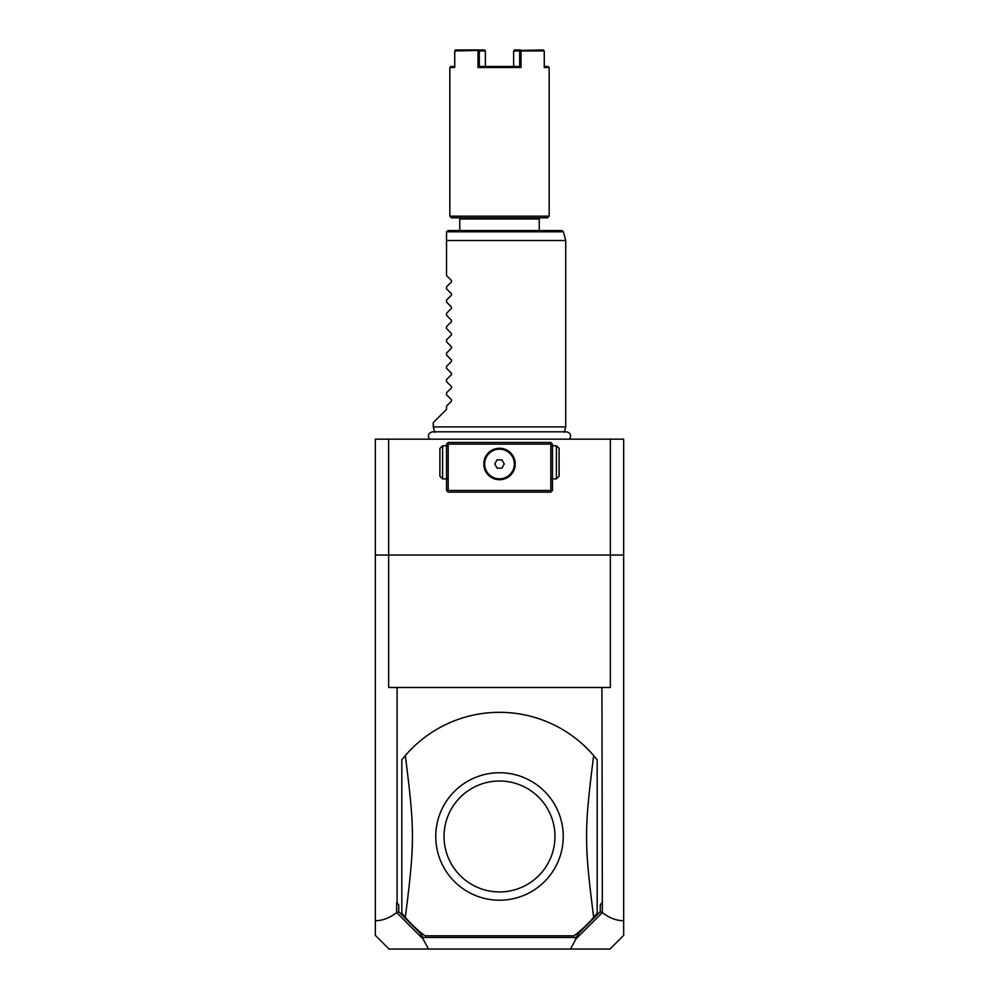 <?xml version="1.0" encoding="UTF-8"?>
<svg xmlns="http://www.w3.org/2000/svg" width="999" height="999" viewBox="0 0 999 999"><rect width="100%" height="100%" fill="white"/><g stroke="black" fill="none" stroke-linecap="round" stroke-linejoin="round"><path stroke-width="1.5" d="M375.337 439.16L623.663 439.16L623.663 935.351L609.964 949.05L428.484 949.05L423.052 938.935L396.64 912.587C389.672 917.994 382.567 920.691 375.337 920.691L375.337 439.16M375.337 920.691L375.337 935.351L389.036 949.05L428.484 949.05M375.337 555.044L388.648 555.044L388.648 687.487L397.078 687.487L397.078 902.696L398.726 904.894L396.64 902.696L396.64 912.587M398.726 904.894L398.726 911.725L396.815 912.699M388.648 439.16L388.648 555.044L623.663 555.044M610.352 439.16L610.352 687.487L601.922 687.487L602.36 912.587C609.328 917.994 616.433 920.691 623.663 920.691M602.36 912.587L575.948 938.935L570.516 949.05M398.726 911.725L419.443 932.442L423.226 937.462L575.774 937.462L579.557 932.442L600.274 911.725L600.274 904.894L602.36 902.696M600.274 911.725L602.185 912.699M600.274 904.894L601.922 902.696M397.078 687.487L601.922 687.487M574 935.801L425 935.801L574 935.801A124.163 124.163 0 0 0 593.668 917.394C584.19 841.957 584.19 830.993 593.668 755.556A124.163 124.163 0 0 0 405.332 755.556L401.823 759.827L401.823 913.136L405.332 917.394A124.163 124.163 0 0 0 425 935.801M575.948 938.935L575.774 937.462M419.443 932.442L423.226 937.462M579.557 932.442L575.362 938.323M593.668 917.394L597.177 913.136L597.177 759.827L593.668 755.556M498.026 900.199A63.736 63.736 0 0 0 563.236 837.212A63.736 63.736 0 0 0 499.5 772.739A63.736 63.736 0 0 0 435.764 835.738A63.736 63.736 0 0 0 498.026 900.199L497.752 900.186M405.332 755.556C414.81 830.993 414.81 841.957 405.332 917.394M499.5 781.018A55.457 55.457 0 0 0 444.043 836.475A55.457 55.457 0 0 0 499.5 891.932A55.457 55.457 0 0 0 554.957 836.475A55.457 55.457 0 0 0 499.5 781.018M551.648 443.294L550.824 442.47L448.176 442.47L446.528 444.118L446.528 490.472L448.176 492.132L550.824 492.132L552.472 490.472L552.472 444.118L551.648 443.294L550.824 444.118L448.176 444.118L447.352 443.294M552.472 464.972L552.472 464.098M552.472 463.211L552.472 461.451M552.472 460.576L552.472 459.702M446.528 461.451L446.528 463.211M446.528 464.098L446.528 464.972M446.528 465.659L446.528 479.72L447.352 478.883M446.528 459.702L446.528 460.576M448.176 444.118L448.176 490.472L550.824 490.472L551.648 491.308M550.824 490.472L550.824 444.118M501.748 448.426L499.5 448.264A15.722 15.722 0 0 1 515.222 463.986A15.722 15.722 0 0 1 499.5 479.72A15.722 15.722 0 0 1 483.778 463.986A15.722 15.722 0 0 1 499.5 448.264L497.252 448.426M448.176 490.472L447.352 491.308M496.503 448.551L495.766 448.713M495.017 448.913L494.28 449.15M493.556 449.425L492.832 449.75M492.569 449.875L491.421 450.499M490.734 450.924L489.423 451.91M488.798 452.46L487.112 454.295M486.625 454.957L485.377 457.067M485.052 457.779L484.503 459.24M483.978 461.438L483.878 462.162M483.816 462.899L483.778 463.623M483.778 464.36L483.816 465.084M483.878 465.809L483.978 466.545M484.503 468.743L485.052 470.192M485.377 470.916L486.625 473.014M487.112 473.676L488.798 475.512M489.423 476.061L490.734 477.047M491.421 477.485L492.12 477.884M492.832 478.234L493.556 478.546M494.28 478.833L495.017 479.07M495.766 479.27L496.503 479.433M497.252 479.557L501.748 479.557M502.497 479.433L503.234 479.27M503.983 479.07L504.72 478.833M505.444 478.546L506.168 478.234M506.431 478.109L507.579 477.485M508.266 477.047L509.577 476.061M510.202 475.512L511.888 473.676M512.375 473.014L513.623 470.916M513.948 470.192L514.497 468.743M515.022 466.545L515.122 465.809M515.184 465.084L515.222 464.36M515.222 463.623L515.184 462.899M515.122 462.162L515.022 461.438M514.497 459.24L513.948 457.779M513.623 457.067L512.375 454.957M511.888 454.295L510.202 452.46M509.577 451.91L508.266 450.924M507.579 450.499L506.88 450.099M506.168 449.75L505.444 449.425M504.72 449.15L503.983 448.913M503.234 448.713L502.497 448.551M499.5 478.821A14.835 14.835 0 0 0 514.335 463.986A14.835 14.835 0 0 0 499.5 449.15A14.835 14.835 0 0 1 514.335 463.986A14.835 14.835 0 0 1 499.5 478.821A14.835 14.835 0 0 1 484.665 463.986A14.835 14.835 0 0 1 499.5 449.15A14.835 14.835 0 0 0 484.665 463.986A14.835 14.835 0 0 0 499.5 478.821M494.717 463.986L497.115 468.131L501.885 468.131L504.283 463.986L501.885 459.852L497.115 459.852L494.717 463.986M446.528 445.779L442.594 445.779L439.897 448.464L439.897 476.198L442.594 478.883L442.594 445.779M446.528 478.883L442.594 478.883M552.472 445.779L556.406 445.779L559.103 448.464L559.103 476.198L556.406 478.883L556.406 445.779M552.472 478.883L556.406 478.883M434.74 432.355L433.279 426.91L565.721 426.91L564.26 432.355M433.279 426.91L433.279 422.602L446.528 409.353L446.528 406.056L451.461 401.123L451.461 399.712L446.528 394.78L446.528 392.807L451.461 387.874L451.461 386.476L446.528 381.543L446.528 379.558L451.461 374.637L451.461 373.226L446.528 368.294L446.528 366.321L451.461 361.388L451.461 359.99L446.528 355.057L446.528 353.072L451.461 348.139L451.461 346.74L446.528 341.808L446.528 339.835L451.461 334.902L451.461 333.491L446.528 328.571L446.528 326.586L451.461 321.653L451.461 320.254L446.528 315.322L446.528 313.349L451.461 308.416L451.461 307.005L446.528 302.073L446.528 300.1L451.461 295.167L451.461 293.768L446.528 288.836L446.528 286.85L451.461 281.93L451.461 280.519L446.528 275.587L446.528 232.218L446.528 240.497L565.721 240.497L565.721 426.91M446.578 231.793L448.176 230.569L561.788 230.569L563.386 231.793L446.578 231.793M539.235 230.569L539.235 218.981L459.765 218.981L459.765 230.569M481.83 66.508L477.984 67.495L521.016 67.495L521.016 50.949L544.268 50.949L544.268 67.495L549.163 67.495L549.163 216.159L547.514 217.819L451.486 217.819L449.837 216.159L449.837 67.495L450.824 66.508L454.732 66.508M549.163 216.159L449.837 216.159M449.837 67.495L454.732 67.495L454.732 50.949L478.658 50.437L479.32 50.949L479.32 66.508L519.68 66.508L519.68 50.949L521.016 50.949M521.016 67.495L517.17 66.508M477.984 50.949L477.984 67.495M543.369 49.95L520.342 50.437M549.163 67.495L548.176 66.508L544.268 66.508M520.579 49.95L514.535 49.95L513.636 50.949L513.636 66.496L513.636 50.949L519.68 50.949M479.32 50.949L485.364 50.949L485.364 66.496L485.364 50.949L484.465 49.95L455.631 49.95L454.732 50.949M454.982 50.437L455.631 49.95M447.352 445.779L446.528 444.955M551.648 445.779L552.472 444.955M552.472 479.72L551.648 478.883M569.48 439.16C571.628 435.352 570.591 432.904 566.371 431.805L432.629 431.805C428.409 432.904 427.372 435.352 429.52 439.16M563.386 231.793L565.721 240.497M538.074 217.819L539.235 218.981M460.926 217.819L459.765 218.981"/></g></svg>
